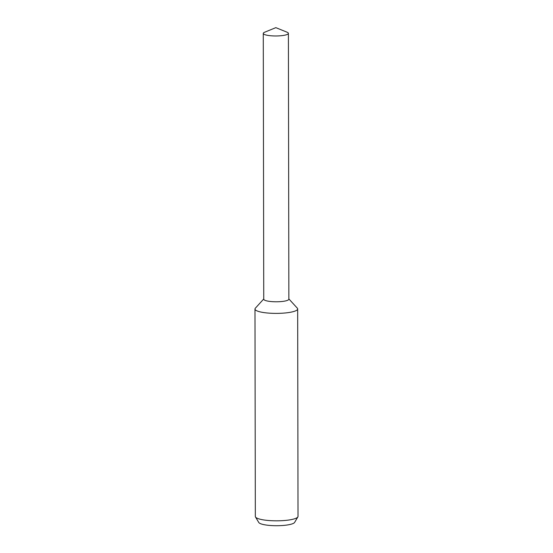 <?xml version="1.0" encoding="UTF-8"?>
<svg xmlns="http://www.w3.org/2000/svg" width="553" height="553" viewBox="0 0 553 553"><rect width="100%" height="100%" fill="white"/><g stroke="black" fill="none" stroke-linecap="round" stroke-linejoin="round"><path stroke-width="0.83" d="M263.746 298.973L255.341 308.208A21.346 4.403 -0.1 0 0 254.974 309.023A21.346 4.403 -0.1 0 0 264.79 312.708A21.346 4.403 -0.1 0 0 286.558 312.832A21.346 4.403 -0.1 0 0 297.666 308.947A21.346 4.403 -0.1 0 0 297.293 308.139L288.86 298.924M263.746 299.187A12.56 2.592 -0.1 0 0 269.518 301.378A12.56 2.592 -0.1 0 0 282.383 301.447A12.56 2.592 -0.1 0 0 288.86 299.138M254.974 309.023L255.334 516.461A21.346 4.403 -0.1 0 0 255.493 516.993A21.346 4.403 -0.1 0 0 265.157 520.145A21.346 4.403 -0.1 0 0 297.867 516.924A21.346 4.403 -0.1 0 0 298.026 516.384L297.666 308.947M255.493 516.993L258.763 522.474A18.062 3.726 -0.1 0 0 266.94 525.143A18.062 3.726 -0.1 0 0 294.618 522.412L297.867 516.924M264.631 32.233A12.56 2.592 -0.1 0 0 263.276 33.401A12.56 2.592 -0.1 0 0 269.055 35.572A12.56 2.592 -0.1 0 0 281.864 35.641A12.56 2.592 -0.1 0 0 288.396 33.36A12.56 2.592 -0.1 0 0 287.042 32.192L275.829 27.65L264.631 32.233M263.276 33.401L263.746 299.214A12.56 2.592 -0.1 0 0 269.518 301.378A12.56 2.592 -0.1 0 0 282.327 301.454A12.56 2.592 -0.1 0 0 288.86 299.166L288.396 33.36"/></g></svg>
